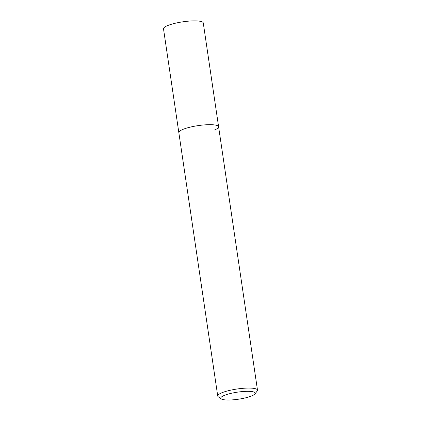 <?xml version="1.0" encoding="UTF-8"?>
<svg xmlns="http://www.w3.org/2000/svg" width="421" height="421" viewBox="0 0 421 421"><rect width="100%" height="100%" fill="white"/><g stroke="black" fill="none" stroke-linecap="round" stroke-linejoin="round"><path stroke-width="0.63" d="M254.952 393.924L257.178 391.056A20.097 4.11 171.6 0 0 257.494 390.146A20.097 4.11 171.6 0 0 244.012 388.241A20.097 4.11 171.6 0 0 222.209 392.63A20.097 4.11 171.6 0 0 217.731 396.014A20.097 4.11 171.6 0 0 218.294 396.798L221.251 398.897A17.419 3.563 -8.4 0 1 224.646 395.282A17.419 3.563 -8.4 0 1 245.227 391.383A17.419 3.563 -8.4 0 1 254.952 393.924A17.419 3.563 -8.4 0 1 251.342 396.066A17.419 3.563 -8.4 0 1 234.192 399.724A17.419 3.563 -8.4 0 1 221.251 398.897M217.731 396.014L178.836 132.62A20.097 4.11 -8.4 0 1 183.319 129.236A20.097 4.11 -8.4 0 1 205.116 124.848A20.097 4.11 -8.4 0 1 218.599 126.753A20.097 4.11 -8.4 0 1 214.115 130.136M178.836 132.62A20.097 4.11 -8.4 0 1 183.319 129.236A20.097 4.11 -8.4 0 1 205.116 124.848A20.097 4.11 -8.4 0 1 218.599 126.753L203.269 22.95A20.097 4.11 171.6 0 0 189.792 21.05A20.097 4.11 171.6 0 0 167.99 25.434A20.097 4.11 171.6 0 0 163.506 28.823L178.836 132.62M257.494 390.146L218.599 126.753"/></g></svg>
